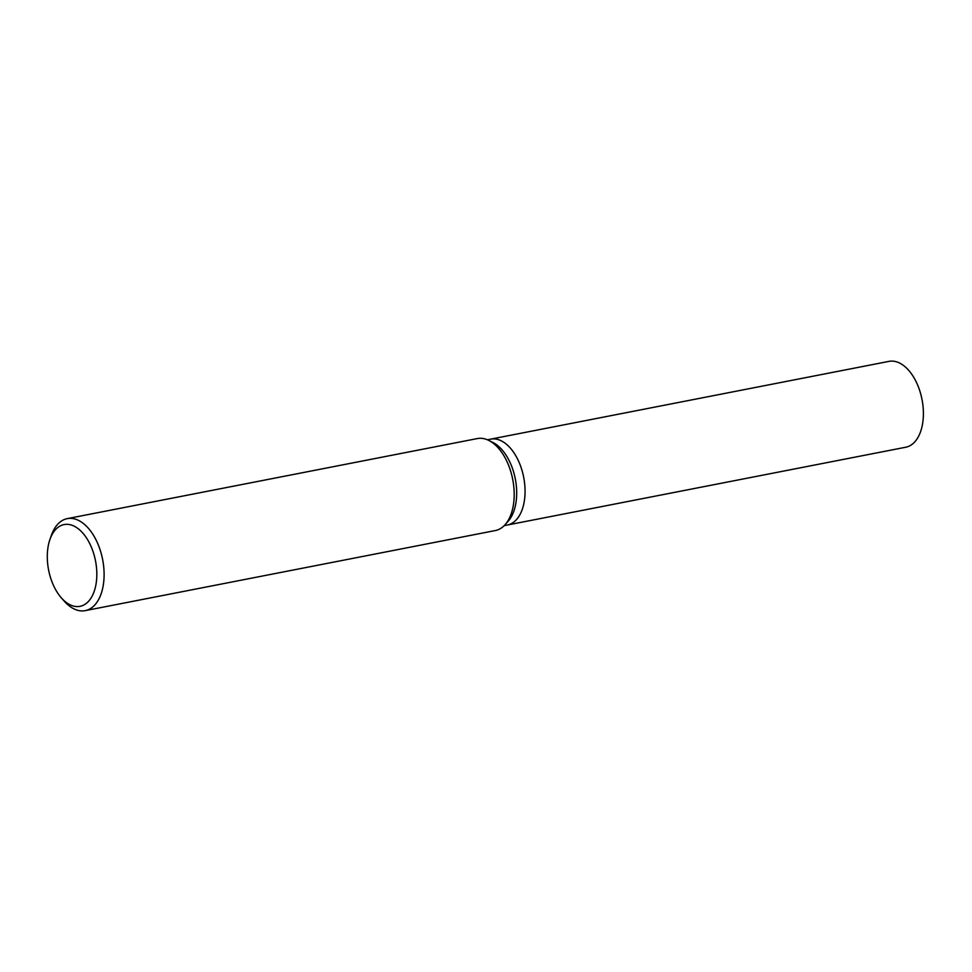 <?xml version="1.0" encoding="UTF-8"?>
<svg xmlns="http://www.w3.org/2000/svg" width="972" height="972" viewBox="0 0 972 972"><rect width="100%" height="100%" fill="white"/><g stroke="black" fill="none" stroke-linecap="round" stroke-linejoin="round"><path stroke-width="1.46" d="M49.937 539.472L51.358 535.402A46.863 26.876 79 0 1 67.25 518.635L477.349 438.566A46.863 26.876 79 0 1 488.782 440.413L492.974 442.503A43.74 25.09 79 0 1 498.332 446.124A43.74 25.09 79 0 1 516.047 483.436A43.74 25.09 79 0 1 508.307 521.028L505.209 524.552A46.863 26.876 79 0 1 495.319 530.554L85.22 610.635A46.863 26.876 79 0 1 68.04 604.912A46.863 26.876 79 0 1 64.176 601.073L61.333 597.841A41.662 23.899 79 0 1 49.937 539.472A41.662 23.899 79 0 1 79.34 529.643A41.662 23.899 79 0 1 95.73 585.715A41.662 23.899 79 0 1 64.772 601.255A41.662 23.899 79 0 1 61.333 597.841M506.704 444.483A43.74 25.09 79 0 0 490.678 439.15A43.74 25.09 79 0 1 506.704 444.483A43.74 25.09 79 0 1 525.062 490.738A43.74 25.09 79 0 1 507.445 525.002L504.189 525.645M488.782 440.413A46.863 26.876 79 0 1 494.529 444.277A46.863 26.876 79 0 1 513.508 484.263A46.863 26.876 79 0 1 505.209 524.552M67.25 518.635A46.863 26.876 79 0 1 84.43 524.358A46.863 26.876 79 0 1 104.101 573.905A46.863 26.876 79 0 1 85.22 610.635M490.848 439.113L889.016 361.365A43.74 25.09 79 0 1 905.041 366.711A43.74 25.09 79 0 1 923.4 412.954A43.74 25.09 79 0 1 905.77 447.229L507.615 524.965M490.678 439.15L487.422 439.781"/></g></svg>
